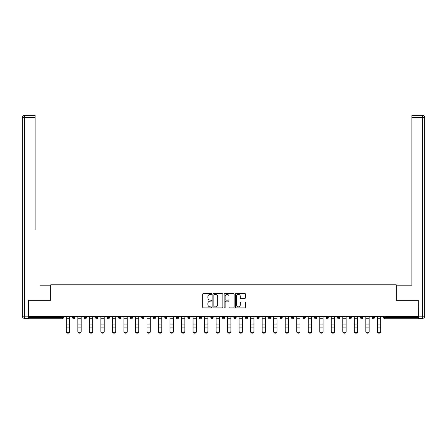 <?xml version="1.0" encoding="UTF-8"?>
<svg xmlns="http://www.w3.org/2000/svg" width="447" height="447" viewBox="0 0 447 447"><rect width="100%" height="100%" fill="white"/><g stroke="black" fill="none" stroke-linecap="round" stroke-linejoin="round"><path stroke-width="0.67" d="M211.688 293.902A0.508 0.508 0 0 0 211.18 293.394L203.474 293.394A0.726 0.726 0 0 0 202.754 294.12L202.754 307.167A0.726 0.726 0 0 0 203.474 307.894L211.18 307.894A0.508 0.508 0 0 0 211.688 307.385A0.508 0.508 0 0 0 211.18 306.877L210.179 306.877A2.319 2.319 0 0 1 207.861 304.558L207.861 303.474A2.319 2.319 0 0 1 210.179 301.149L211.18 301.149A0.508 0.508 0 0 0 211.688 300.647A0.508 0.508 0 0 0 211.18 300.138L210.179 300.138A2.319 2.319 0 0 1 207.861 297.819L207.861 296.73A2.319 2.319 0 0 1 210.179 294.411L211.18 294.411A0.508 0.508 0 0 0 211.688 293.902M244.682 298.507A0.726 0.726 0 0 0 245.409 297.78L245.409 294.12A0.726 0.726 0 0 0 244.682 293.394L236.128 293.394A0.726 0.726 0 0 0 235.407 294.12L235.407 307.167A0.726 0.726 0 0 0 236.128 307.894L244.682 307.894A0.726 0.726 0 0 0 245.409 307.167L245.409 302.748A0.726 0.726 0 0 0 244.682 302.021L241.022 302.021A0.726 0.726 0 0 0 240.296 302.748L240.296 304.938A1.939 1.939 0 0 1 238.357 306.877A1.939 1.939 0 0 1 236.418 304.938L236.418 296.35A1.939 1.939 0 0 1 238.357 294.411A1.939 1.939 0 0 1 240.296 296.35L240.296 297.78A0.726 0.726 0 0 0 241.022 298.507L244.682 298.507M30.402 115.332L24.563 115.332L35.123 115.332L30.402 115.332L35.123 115.332L35.123 117.55L24.563 117.55L24.563 316.191L28.552 316.191L28.552 300.311L50.779 300.311L50.779 284.806L396.221 284.806L396.221 300.311L418.224 300.311L418.224 316.482L28.776 316.482L28.776 317.666L62.228 317.666L62.228 316.482M28.776 300.311L28.776 316.482M222.863 294.12A0.726 0.726 0 0 0 222.142 293.394L213.588 293.394A0.726 0.726 0 0 0 212.861 294.12L212.861 307.167A0.726 0.726 0 0 0 213.588 307.894L222.142 307.894A0.726 0.726 0 0 0 222.863 307.167L222.863 294.12M224.858 293.394L233.412 293.394A0.726 0.726 0 0 1 234.139 294.12L234.139 307.167A0.726 0.726 0 0 1 233.412 307.894L229.752 307.894A0.726 0.726 0 0 1 229.026 307.167L229.026 301.876A0.726 0.726 0 0 0 228.3 301.149L225.875 301.149A0.726 0.726 0 0 0 225.148 301.876L225.148 307.385A0.508 0.508 0 0 1 224.64 307.894A0.508 0.508 0 0 1 224.137 307.385L224.137 294.12A0.726 0.726 0 0 1 224.858 293.394M63.334 316.482L63.334 317.666A1.106 1.106 0 0 1 62.228 318.772L28.776 318.772L28.776 317.666M418.224 316.482L418.224 318.772L384.772 318.772A1.106 1.106 0 0 1 383.666 317.666L383.666 316.482M72.638 316.482L72.638 317.666L72.638 316.482M62.228 318.772A1.106 1.106 0 0 0 63.334 317.666A1.106 1.106 0 0 1 62.228 318.772L62.228 317.666L63.334 317.666M73.744 318.772A1.106 1.106 0 0 1 72.638 317.666A1.106 1.106 0 0 0 73.744 318.772A1.106 1.106 0 0 0 74.85 317.666L74.85 316.482L74.85 317.666A1.106 1.106 0 0 1 73.744 318.772A1.106 1.106 0 0 1 72.638 317.666L74.85 317.666A1.106 1.106 0 0 1 73.744 318.772M84.159 316.482L84.159 317.666L84.159 316.482M86.372 316.482L86.372 317.666A1.106 1.106 0 0 1 85.265 318.772A1.106 1.106 0 0 1 84.159 317.666A1.106 1.106 0 0 0 85.265 318.772A1.106 1.106 0 0 0 86.372 317.666A1.106 1.106 0 0 1 85.265 318.772A1.106 1.106 0 0 1 84.159 317.666L86.372 317.666M95.675 316.482L95.675 317.666L95.675 316.482M97.893 316.482L97.893 317.666L97.893 316.482M107.196 317.666A1.106 1.106 0 0 0 108.303 318.772A1.106 1.106 0 0 0 109.409 317.666A1.106 1.106 0 0 1 108.303 318.772A1.106 1.106 0 0 0 109.409 317.666L109.409 316.482L109.409 317.666L107.196 317.666A1.106 1.106 0 0 0 108.303 318.772A1.106 1.106 0 0 1 107.196 317.666L107.196 316.482M118.718 317.666A1.106 1.106 0 0 0 119.824 318.772A1.106 1.106 0 0 0 120.93 317.666L120.93 316.482L120.93 317.666L118.718 317.666A1.106 1.106 0 0 0 119.824 318.772A1.106 1.106 0 0 1 118.718 317.666L118.718 316.482M132.452 316.482L132.452 317.666A1.106 1.106 0 0 1 131.345 318.772A1.106 1.106 0 0 1 130.233 317.666L130.233 316.482M142.861 318.772A1.106 1.106 0 0 0 143.973 317.666L143.973 316.482L143.973 317.666A1.106 1.106 0 0 1 142.861 318.772A1.106 1.106 0 0 1 141.755 317.666L141.755 316.482M153.276 316.482L153.276 317.666L153.276 316.482M155.489 316.482L155.489 317.666A1.106 1.106 0 0 1 154.383 318.772A1.106 1.106 0 0 1 153.276 317.666L155.489 317.666A1.106 1.106 0 0 1 154.383 318.772M167.01 316.482L167.01 317.666A1.106 1.106 0 0 1 165.904 318.772A1.106 1.106 0 0 1 164.792 317.666L164.792 316.482M177.42 318.772A1.106 1.106 0 0 0 178.532 317.666L178.532 316.482L178.532 317.666A1.106 1.106 0 0 1 177.42 318.772A1.106 1.106 0 0 1 176.314 317.666L176.314 316.482M190.048 316.482L190.048 317.666A1.106 1.106 0 0 1 188.941 318.772A1.106 1.106 0 0 1 187.835 317.666L187.835 316.482M199.351 316.482L199.351 317.666L199.351 316.482M201.569 316.482L201.569 317.666A1.106 1.106 0 0 1 200.463 318.772A1.106 1.106 0 0 1 199.351 317.666L201.569 317.666A1.106 1.106 0 0 1 200.463 318.772M213.09 316.482L213.09 317.666L210.872 317.666A1.106 1.106 0 0 0 211.979 318.772A1.106 1.106 0 0 1 210.872 317.666L210.872 316.482M223.5 318.772A1.106 1.106 0 0 0 224.606 317.666L224.606 316.482L224.606 317.666A1.106 1.106 0 0 1 223.5 318.772A1.106 1.106 0 0 1 222.394 317.666L222.394 316.482M236.128 316.482L236.128 317.666A1.106 1.106 0 0 1 235.021 318.772A1.106 1.106 0 0 1 233.91 317.666L233.91 316.482M245.431 316.482L245.431 317.666L245.431 316.482M247.649 316.482L247.649 317.666A1.106 1.106 0 0 1 246.537 318.772A1.106 1.106 0 0 1 245.431 317.666L247.649 317.666A1.106 1.106 0 0 1 246.537 318.772M259.165 316.482L259.165 317.666A1.106 1.106 0 0 1 258.059 318.772A1.106 1.106 0 0 1 256.952 317.666L256.952 316.482M268.468 317.666L270.686 317.666A1.106 1.106 0 0 1 269.58 318.772A1.106 1.106 0 0 0 270.686 317.666L270.686 316.482L270.686 317.666A1.106 1.106 0 0 1 269.58 318.772A1.106 1.106 0 0 1 268.468 317.666L268.468 316.482M282.208 316.482L282.208 317.666A1.106 1.106 0 0 1 281.096 318.772A1.106 1.106 0 0 1 279.99 317.666L279.99 316.482M291.511 316.482L291.511 317.666L291.511 316.482M293.724 316.482L293.724 317.666L293.724 316.482M303.027 316.482L303.027 317.666L303.027 316.482M305.245 316.482L305.245 317.666A1.106 1.106 0 0 1 304.139 318.772A1.106 1.106 0 0 1 303.027 317.666L305.245 317.666A1.106 1.106 0 0 1 304.139 318.772M314.548 316.482L314.548 317.666L314.548 316.482M316.767 316.482L316.767 317.666L316.767 316.482M326.07 316.482L326.07 317.666L326.07 316.482M328.282 316.482L328.282 317.666A1.106 1.106 0 0 1 327.176 318.772A1.106 1.106 0 0 1 326.07 317.666A1.106 1.106 0 0 0 327.176 318.772A1.106 1.106 0 0 0 328.282 317.666A1.106 1.106 0 0 1 327.176 318.772A1.106 1.106 0 0 1 326.07 317.666L328.282 317.666M339.804 316.482L339.804 317.666A1.106 1.106 0 0 1 338.697 318.772A1.106 1.106 0 0 1 337.591 317.666L337.591 316.482M351.325 316.482L351.325 317.666L349.107 317.666A1.106 1.106 0 0 0 350.213 318.772A1.106 1.106 0 0 1 349.107 317.666L349.107 316.482M362.841 316.482L362.841 317.666A1.106 1.106 0 0 1 361.735 318.772A1.106 1.106 0 0 1 360.628 317.666L360.628 316.482M372.15 316.482L372.15 317.666L372.15 316.482M374.362 316.482L374.362 317.666A1.106 1.106 0 0 1 373.256 318.772A1.106 1.106 0 0 1 372.15 317.666A1.106 1.106 0 0 0 373.256 318.772A1.106 1.106 0 0 1 372.15 317.666L374.362 317.666A1.106 1.106 0 0 1 373.256 318.772M96.787 318.772A1.106 1.106 0 0 1 95.675 317.666A1.106 1.106 0 0 0 96.787 318.772A1.106 1.106 0 0 0 97.893 317.666A1.106 1.106 0 0 1 96.787 318.772A1.106 1.106 0 0 1 95.675 317.666L97.893 317.666A1.106 1.106 0 0 1 96.787 318.772M211.979 318.772A1.106 1.106 0 0 0 213.09 317.666A1.106 1.106 0 0 1 211.979 318.772A1.106 1.106 0 0 1 210.872 317.666M292.617 318.772A1.106 1.106 0 0 1 291.511 317.666L293.724 317.666A1.106 1.106 0 0 1 292.617 318.772A1.106 1.106 0 0 0 293.724 317.666A1.106 1.106 0 0 1 292.617 318.772M315.655 318.772A1.106 1.106 0 0 1 314.548 317.666A1.106 1.106 0 0 0 315.655 318.772A1.106 1.106 0 0 0 316.767 317.666A1.106 1.106 0 0 1 315.655 318.772A1.106 1.106 0 0 1 314.548 317.666L316.767 317.666M350.213 318.772A1.106 1.106 0 0 0 351.325 317.666A1.106 1.106 0 0 1 350.213 318.772A1.106 1.106 0 0 1 349.107 317.666M214.387 294.411A0.508 0.508 0 0 0 213.878 294.919L213.878 306.368A0.508 0.508 0 0 0 214.387 306.877L215.437 306.877A2.319 2.319 0 0 0 217.756 304.558L217.756 296.73A2.319 2.319 0 0 0 215.437 294.411L214.387 294.411M229.026 296.389A1.939 1.939 0 0 0 227.087 294.45A1.939 1.939 0 0 0 225.148 296.389L225.148 299.412A0.726 0.726 0 0 0 225.875 300.138L228.3 300.138A0.726 0.726 0 0 0 229.026 299.412L229.026 296.389M66.324 328.277L66.324 331.261A1.659 1.509 0 0 0 67.983 332.769A1.659 1.509 0 0 0 69.648 331.261L69.648 331.668A1.659 1.509 180 0 1 66.324 331.668M69.648 328.277L69.648 331.668M69.648 331.261L69.648 316.482M66.324 331.261L66.324 316.482M50.707 300.311L50.707 285.175L40.219 285.175M35.123 117.55L35.123 229.792M28.552 316.191L28.552 318.404L24.563 318.404A2.213 2.213 0 0 1 22.35 316.191L22.35 117.55A2.213 2.213 0 0 1 24.563 115.332A2.213 2.213 0 0 0 22.35 117.55A2.213 2.213 0 0 1 24.563 115.332A2.213 2.213 0 0 0 22.35 117.55L24.563 117.55L24.563 115.332M406.781 285.175L411.877 285.175L411.877 115.332L422.437 115.332L411.877 115.332M396.293 300.311L396.293 285.175L411.877 285.175L411.877 229.792M418.448 316.191L422.437 316.191L422.437 117.55L424.65 117.55A2.213 2.213 0 0 0 422.437 115.332A2.213 2.213 0 0 1 424.65 117.55A2.213 2.213 0 0 0 422.437 115.332A2.213 2.213 0 0 1 424.65 117.55L424.65 316.191A2.213 2.213 0 0 1 422.437 318.404L418.448 318.404L418.224 300.311M77.845 328.277L77.845 331.261A1.659 1.509 0 0 0 79.505 332.769A1.659 1.509 0 0 0 81.164 331.261L81.164 331.668A1.659 1.509 180 0 1 77.845 331.668M81.164 328.277L81.164 331.668M89.361 328.277L89.361 331.261A1.659 1.509 0 0 0 91.026 332.769A1.659 1.509 0 0 0 92.685 331.261L92.685 331.668A1.659 1.509 180 0 1 89.361 331.668M92.685 328.277L92.685 331.668M100.882 328.277L100.882 331.261A1.659 1.509 0 0 0 102.542 332.769A1.659 1.509 0 0 0 104.207 331.261L104.207 331.668A1.659 1.509 180 0 1 100.882 331.668M104.207 328.277L104.207 331.668M112.404 328.277L112.404 331.261A1.659 1.509 0 0 0 114.063 332.769A1.659 1.509 0 0 0 115.723 331.261L115.723 331.668A1.659 1.509 180 0 1 112.404 331.668M115.723 328.277L115.723 331.668M123.92 328.277L123.92 331.261A1.659 1.509 0 0 0 125.585 332.769A1.659 1.509 0 0 0 127.244 331.261L127.244 331.668A1.659 1.509 180 0 1 123.92 331.668M127.244 328.277L127.244 331.668M81.164 331.261L81.164 316.482M77.845 331.261L77.845 316.482M92.685 331.261L92.685 316.482M89.361 331.261L89.361 316.482M104.207 331.261L104.207 316.482M100.882 331.261L100.882 316.482M115.723 331.261L115.723 316.482M112.404 331.261L112.404 316.482M127.244 331.261L127.244 316.482M123.92 331.261L123.92 316.482M135.441 328.277L135.441 331.261A1.659 1.509 0 0 0 137.1 332.769A1.659 1.509 0 0 0 138.766 331.261L138.766 331.668A1.659 1.509 180 0 1 135.441 331.668M138.766 328.277L138.766 331.668M138.766 331.261L138.766 316.482M135.441 331.261L135.441 316.482M146.962 328.277L146.962 331.261A1.659 1.509 0 0 0 148.622 332.769A1.659 1.509 0 0 0 150.281 331.261L150.281 331.668A1.659 1.509 180 0 1 146.962 331.668M150.281 328.277L150.281 331.668M150.281 331.261L150.281 316.482M146.962 331.261L146.962 316.482M161.803 328.277L161.803 331.668A1.659 1.509 180 0 1 158.478 331.668L158.478 331.261A1.659 1.509 0 0 0 160.143 332.769A1.659 1.509 0 0 0 161.803 331.261L161.803 331.668M161.803 331.261L161.803 316.482M158.478 331.261L158.478 316.482M170 328.277L170 331.261A1.659 1.509 0 0 0 171.659 332.769A1.659 1.509 0 0 0 173.324 331.261L173.324 331.668A1.659 1.509 180 0 1 170 331.668M173.324 328.277L173.324 331.668M173.324 331.261L173.324 316.482M170 331.261L170 316.482M181.521 328.277L181.521 331.261A1.659 1.509 0 0 0 183.181 332.769A1.659 1.509 0 0 0 184.84 331.261L184.84 331.668A1.659 1.509 180 0 1 181.521 331.668M184.84 328.277L184.84 331.668M184.84 331.261L184.84 316.482M181.521 331.261L181.521 316.482M193.037 316.482L193.037 331.261A1.659 1.509 0 0 0 194.702 332.769A1.659 1.509 0 0 0 196.362 331.261L196.362 331.668A1.659 1.509 180 0 1 193.037 331.668M196.362 328.277L196.362 331.668M196.362 331.261L196.362 316.482M204.558 328.277L204.558 331.261A1.659 1.509 0 0 0 206.218 332.769A1.659 1.509 0 0 0 207.883 331.261L207.883 331.668A1.659 1.509 180 0 1 204.558 331.668M207.883 328.277L207.883 331.668M207.883 331.261L207.883 316.482M204.558 331.261L204.558 316.482M216.08 316.482L216.08 331.261A1.659 1.509 0 0 0 217.739 332.769A1.659 1.509 0 0 0 219.404 331.261L219.404 331.668A1.659 1.509 180 0 1 216.08 331.668M219.404 328.277L219.404 331.668M219.404 331.261L219.404 316.482M227.596 316.482L227.596 331.261A1.659 1.509 0 0 0 229.261 332.769A1.659 1.509 0 0 0 230.92 331.261L230.92 331.668A1.659 1.509 180 0 1 227.596 331.668M230.92 328.277L230.92 331.668M230.92 331.261L230.92 316.482M239.117 328.277L239.117 331.261A1.659 1.509 0 0 0 240.782 332.769A1.659 1.509 0 0 0 242.442 331.261L242.442 331.668A1.659 1.509 180 0 1 239.117 331.668M242.442 328.277L242.442 331.668M242.442 331.261L242.442 316.482M239.117 331.261L239.117 316.482M250.638 316.482L250.638 331.261A1.659 1.509 0 0 0 252.298 332.769A1.659 1.509 0 0 0 253.963 331.261L253.963 331.668A1.659 1.509 180 0 1 250.638 331.668M253.963 328.277L253.963 331.668M253.963 331.261L253.963 316.482M262.16 316.482L262.16 331.261A1.659 1.509 0 0 0 263.819 332.769A1.659 1.509 0 0 0 265.479 331.261L265.479 331.668A1.659 1.509 180 0 1 262.16 331.668M265.479 328.277L265.479 331.668M265.479 331.261L265.479 316.482M277 328.277L277 331.668A1.659 1.509 180 0 1 273.676 331.668L273.676 331.261A1.659 1.509 0 0 0 275.341 332.769A1.659 1.509 0 0 0 277 331.261L277 331.668M277 331.261L277 316.482M273.676 331.261L273.676 316.482M285.197 316.482L285.197 331.261A1.659 1.509 0 0 0 286.857 332.769A1.659 1.509 0 0 0 288.522 331.261L288.522 331.668A1.659 1.509 180 0 1 285.197 331.668M288.522 328.277L288.522 331.668M288.522 331.261L288.522 316.482M300.038 328.277L300.038 331.668A1.659 1.509 180 0 1 296.719 331.668L296.719 331.261A1.659 1.509 0 0 0 298.378 332.769A1.659 1.509 0 0 0 300.038 331.261L300.038 331.668M300.038 331.261L300.038 316.482M296.719 331.261L296.719 316.482M311.559 328.277L311.559 331.668A1.659 1.509 180 0 1 308.234 331.668L308.234 331.261A1.659 1.509 0 0 0 309.9 332.769A1.659 1.509 0 0 0 311.559 331.261L311.559 331.668M311.559 331.261L311.559 316.482M308.234 331.261L308.234 316.482M323.08 328.277L323.08 331.668A1.659 1.509 180 0 1 319.756 331.668L319.756 331.261A1.659 1.509 0 0 0 321.415 332.769A1.659 1.509 0 0 0 323.08 331.261L323.08 331.668M323.08 331.261L323.08 316.482M319.756 331.261L319.756 316.482M331.277 328.277L331.277 331.261A1.659 1.509 0 0 0 332.937 332.769A1.659 1.509 0 0 0 334.596 331.261L334.596 331.668A1.659 1.509 180 0 1 331.277 331.668M334.596 328.277L334.596 331.668M334.596 331.261L334.596 316.482M331.277 331.261L331.277 316.482M342.793 316.482L342.793 331.261A1.659 1.509 0 0 0 344.458 332.769A1.659 1.509 0 0 0 346.118 331.261L346.118 331.668A1.659 1.509 180 0 1 342.793 331.668M346.118 328.277L346.118 331.668M346.118 331.261L346.118 316.482M354.315 328.277L354.315 331.261A1.659 1.509 0 0 0 355.974 332.769A1.659 1.509 0 0 0 357.639 331.261L357.639 331.668A1.659 1.509 180 0 1 354.315 331.668M357.639 328.277L357.639 331.668M357.639 331.261L357.639 316.482M354.315 331.261L354.315 316.482M365.836 328.277L365.836 331.261A1.659 1.509 0 0 0 367.495 332.769A1.659 1.509 0 0 0 369.155 331.261L369.155 331.668A1.659 1.509 180 0 1 365.836 331.668M369.155 328.277L369.155 331.668M369.155 331.261L369.155 316.482M365.836 331.261L365.836 316.482M380.676 328.277L380.676 331.668A1.659 1.509 180 0 1 377.352 331.668L377.352 331.261A1.659 1.509 0 0 0 379.017 332.769A1.659 1.509 0 0 0 380.676 331.261L380.676 331.668M380.676 331.261L380.676 316.482M377.352 331.261L377.352 316.482M384.772 316.482L384.772 317.666L418.224 317.666M383.666 317.666L384.772 317.666L384.772 318.772M119.824 318.772A1.106 1.106 0 0 0 120.93 317.666M131.345 318.772A1.106 1.106 0 0 0 132.452 317.666L130.233 317.666M143.973 317.666L141.755 317.666M165.904 318.772A1.106 1.106 0 0 0 167.01 317.666L164.792 317.666M178.532 317.666L176.314 317.666M188.941 318.772A1.106 1.106 0 0 0 190.048 317.666L187.835 317.666M224.606 317.666L222.394 317.666M235.021 318.772A1.106 1.106 0 0 0 236.128 317.666L233.91 317.666M258.059 318.772A1.106 1.106 0 0 0 259.165 317.666L256.952 317.666M281.096 318.772A1.106 1.106 0 0 0 282.208 317.666L279.99 317.666M338.697 318.772A1.106 1.106 0 0 0 339.804 317.666L337.591 317.666M361.735 318.772A1.106 1.106 0 0 0 362.841 317.666L360.628 317.666M66.324 324.058L69.648 324.058M66.324 327.869L69.648 327.869M66.324 318.772L69.648 318.772M66.324 316.705L69.648 316.705M24.563 318.404L24.563 316.191L22.35 316.191M422.437 115.332L422.437 117.55L411.877 117.55M424.65 316.191L422.437 316.191L422.437 318.404M77.845 324.058L81.164 324.058M77.845 327.869L81.164 327.869M77.845 318.772L81.164 318.772M77.845 316.705L81.164 316.705M89.361 324.058L92.685 324.058M89.361 327.869L92.685 327.869M89.361 318.772L92.685 318.772M89.361 316.705L92.685 316.705M100.882 324.058L104.207 324.058M100.882 327.869L104.207 327.869M100.882 318.772L104.207 318.772M100.882 316.705L104.207 316.705M112.404 324.058L115.723 324.058M112.404 327.869L115.723 327.869M112.404 318.772L115.723 318.772M112.404 316.705L115.723 316.705M123.92 324.058L127.244 324.058M123.92 327.869L127.244 327.869M123.92 318.772L127.244 318.772M123.92 316.705L127.244 316.705M135.441 324.058L138.766 324.058M135.441 327.869L138.766 327.869M135.441 318.772L138.766 318.772M135.441 316.705L138.766 316.705M146.962 324.058L150.281 324.058M146.962 327.869L150.281 327.869M146.962 318.772L150.281 318.772M146.962 316.705L150.281 316.705M158.478 324.058L161.803 324.058M158.478 327.869L161.803 327.869M158.478 318.772L161.803 318.772M158.478 316.705L161.803 316.705M170 324.058L173.324 324.058M170 327.869L173.324 327.869M170 318.772L173.324 318.772M170 316.705L173.324 316.705M181.521 324.058L184.84 324.058M181.521 327.869L184.84 327.869M181.521 318.772L184.84 318.772M181.521 316.705L184.84 316.705M193.037 324.058L196.362 324.058M193.037 327.869L196.362 327.869M193.037 318.772L196.362 318.772M193.037 316.705L196.362 316.705M204.558 324.058L207.883 324.058M204.558 327.869L207.883 327.869M204.558 318.772L207.883 318.772M204.558 316.705L207.883 316.705M216.08 324.058L219.404 324.058M216.08 327.869L219.404 327.869M216.08 318.772L219.404 318.772M216.08 316.705L219.404 316.705M227.596 324.058L230.92 324.058M227.596 327.869L230.92 327.869M227.596 318.772L230.92 318.772M227.596 316.705L230.92 316.705M239.117 324.058L242.442 324.058M239.117 327.869L242.442 327.869M239.117 318.772L242.442 318.772M239.117 316.705L242.442 316.705M250.638 324.058L253.963 324.058M250.638 327.869L253.963 327.869M250.638 318.772L253.963 318.772M250.638 316.705L253.963 316.705M262.16 324.058L265.479 324.058M262.16 327.869L265.479 327.869M262.16 318.772L265.479 318.772M262.16 316.705L265.479 316.705M273.676 324.058L277 324.058M273.676 327.869L277 327.869M273.676 318.772L277 318.772M273.676 316.705L277 316.705M285.197 324.058L288.522 324.058M285.197 327.869L288.522 327.869M285.197 318.772L288.522 318.772M285.197 316.705L288.522 316.705M296.719 324.058L300.038 324.058M296.719 327.869L300.038 327.869M296.719 318.772L300.038 318.772M296.719 316.705L300.038 316.705M308.234 324.058L311.559 324.058M308.234 327.869L311.559 327.869M308.234 318.772L311.559 318.772M308.234 316.705L311.559 316.705M319.756 324.058L323.08 324.058M319.756 327.869L323.08 327.869M319.756 318.772L323.08 318.772M319.756 316.705L323.08 316.705M331.277 324.058L334.596 324.058M331.277 327.869L334.596 327.869M331.277 318.772L334.596 318.772M331.277 316.705L334.596 316.705M342.793 324.058L346.118 324.058M342.793 327.869L346.118 327.869M342.793 318.772L346.118 318.772M342.793 316.705L346.118 316.705M354.315 324.058L357.639 324.058M354.315 327.869L357.639 327.869M354.315 318.772L357.639 318.772M354.315 316.705L357.639 316.705M365.836 324.058L369.155 324.058M365.836 327.869L369.155 327.869M365.836 318.772L369.155 318.772M365.836 316.705L369.155 316.705M377.352 324.058L380.676 324.058M377.352 327.869L380.676 327.869M377.352 318.772L380.676 318.772M377.352 316.705L380.676 316.705"/></g></svg>
